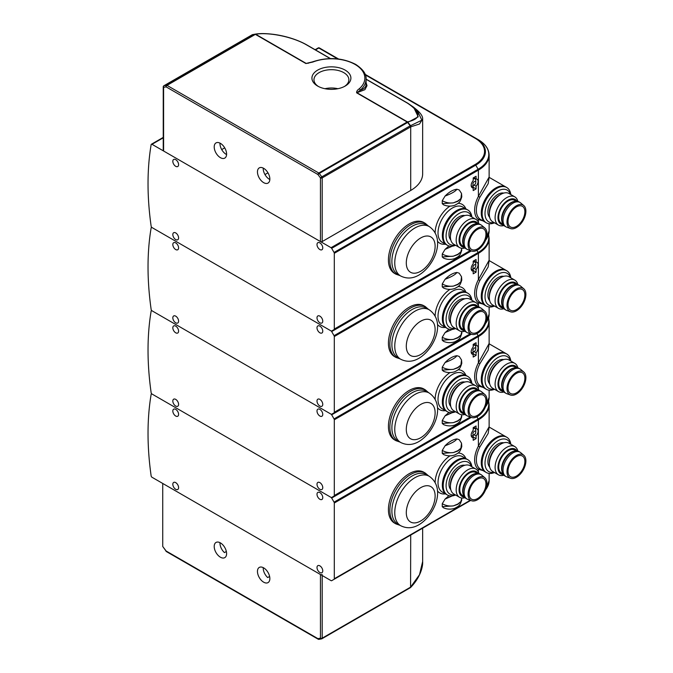 <?xml version="1.0" encoding="UTF-8"?>
<svg xmlns="http://www.w3.org/2000/svg" width="673" height="673" viewBox="0 0 673 673"><rect width="100%" height="100%" fill="white"/><g stroke="black" fill="none" stroke-linecap="round" stroke-linejoin="round"><path stroke-width="1.01" d="M175.712 489.288A4.08 2.356 60 0 1 173.045 485.687A4.08 2.356 60 0 1 173.676 482.423A4.08 2.356 60 0 1 175.712 482.625A4.08 2.356 60 0 1 178.379 486.217A4.08 2.356 60 0 1 177.748 489.49A4.08 2.356 60 0 1 175.712 489.288M319.885 572.521A4.08 2.356 60 0 1 317.219 568.929A4.08 2.356 60 0 1 317.841 565.657A4.08 2.356 60 0 1 319.885 565.858A4.08 2.356 60 0 1 322.544 569.451A4.08 2.356 60 0 1 321.921 572.723A4.08 2.356 60 0 1 319.885 572.521M175.712 409.377A4.08 2.356 -120 0 0 173.676 409.176A4.08 2.356 -120 0 0 173.045 412.44A4.08 2.356 -120 0 0 175.712 416.032A4.08 2.356 -120 0 0 177.748 416.234A4.08 2.356 -120 0 0 178.379 412.97A4.08 2.356 -120 0 0 175.712 409.377M319.885 492.611A4.08 2.356 -120 0 0 317.841 492.409A4.08 2.356 -120 0 0 317.219 495.681A4.08 2.356 -120 0 0 319.885 499.273A4.08 2.356 -120 0 0 321.921 499.475A4.08 2.356 -120 0 0 322.544 496.203A4.08 2.356 -120 0 0 319.885 492.611M472.9 435.465L474.347 434.632A2.036 1.178 120 0 0 475.786 432.133A2.036 1.178 120 0 0 474.347 431.3A2.036 1.178 120 0 0 472.9 433.799A2.036 1.178 120 0 0 474.347 434.632L472.9 435.465A4.08 2.356 -60 0 1 471.226 435.81M409.184 473.683A29.36 16.951 120 0 0 390.004 499.559A29.36 16.951 120 0 0 394.504 523.081L395.943 523.914A29.36 16.951 -60 0 1 391.442 500.392A29.36 16.951 -60 0 1 410.623 474.515A29.36 16.951 -60 0 1 425.302 473.06L423.864 472.227A29.36 16.951 120 0 0 409.184 473.683M467.819 459.693L466.953 459.188A20.392 11.769 120 0 0 456.757 460.197A20.392 11.769 120 0 0 443.44 478.166A20.392 11.769 120 0 0 446.561 494.504L442.237 492.005A20.392 11.769 120 0 1 439.116 475.668A20.392 11.769 120 0 1 452.433 457.707A20.392 11.769 120 0 1 462.629 456.689L466.953 459.188A20.392 11.769 120 0 0 456.757 460.197A20.392 11.769 120 0 0 443.44 478.166A20.392 11.769 120 0 0 446.561 494.504L447.427 495.008A20.392 11.769 -60 0 1 444.306 478.663A20.392 11.769 -60 0 1 457.623 460.702A20.392 11.769 -60 0 1 467.819 459.693A20.392 11.769 -60 0 1 471.891 466.751M494.512 472.53A20.392 11.769 -60 0 1 486.352 472.53L485.485 472.034A20.392 11.769 120 0 1 482.364 455.697A20.392 11.769 120 0 1 495.681 437.728A20.392 11.769 120 0 1 505.877 436.718A20.392 11.769 120 0 0 495.681 437.728A20.392 11.769 120 0 0 482.364 455.697A20.392 11.769 120 0 0 485.485 472.034L480.615 469.216M486.352 472.53A20.392 11.769 -60 0 1 483.231 456.193A20.392 11.769 -60 0 1 496.548 438.224A20.392 11.769 -60 0 1 506.744 437.214L489.128 427.052L488.177 433.395L479.899 446.906A20.392 11.769 120 0 0 479.899 468.745L480.581 469.199M163.245 137.814L151.997 144.308A1.22 0.707 -120 0 0 151.383 144.249A1.22 0.707 -120 0 0 151.147 144.645A285.445 164.801 60 0 0 151.147 226.229A1.22 0.707 -120 0 0 151.997 227.55A1.22 0.707 -120 0 0 151.383 227.482A1.22 0.707 -120 0 0 151.147 227.878A285.445 164.801 60 0 0 151.147 309.471A1.22 0.707 -120 0 0 151.997 310.783A1.22 0.707 -120 0 0 151.383 310.724A1.22 0.707 -120 0 0 151.147 311.119A285.445 164.801 60 0 0 151.147 392.704A1.22 0.707 -120 0 0 151.997 394.025A1.22 0.707 -120 0 0 151.383 393.957A1.22 0.707 -120 0 0 151.147 394.353A285.445 164.801 60 0 0 151.147 475.946A1.22 0.707 -120 0 0 151.997 477.258L331.057 580.639A1.22 0.707 -120 0 0 331.671 580.698L334.044 579.327A1.22 0.707 -120 0 0 334.296 578.763L470.267 500.266M482.953 470.57L478.385 469.283A21.612 12.476 -60 0 1 478.385 446.123L478.385 419.826L334.296 503.017L334.296 578.763M334.296 503.017A1.22 0.707 -120 0 0 334.044 502.159L331.671 498.045A1.22 0.707 -120 0 0 331.057 497.397A1.22 0.707 -120 0 0 331.671 497.456L334.044 496.085A1.22 0.707 -120 0 0 334.296 495.53L470.267 417.033M151.997 394.025L331.057 497.397L151.997 394.025M473.195 430.333L473.195 427.641L476.072 425.975L476.072 428.667A4.896 2.827 -60 0 1 477.081 428.894A4.896 2.827 -60 0 1 476.072 435.936L476.072 438.628L473.195 440.293L473.195 437.593A4.896 2.827 -60 0 1 472.185 437.366A4.896 2.827 -60 0 1 473.195 430.333M479.899 446.906L478.385 446.123L488.993 426.968M473.742 427.321L476.072 428.667M474.086 434.783L476.072 435.936M474.894 427.986A4.896 2.827 -60 0 1 475.146 428.743M473.195 435.296L473.195 436.962L476.072 438.628M473.195 436.962L472.639 437.282M471.487 436.609L473.195 437.593M473.195 428.651A4.08 2.356 -60 0 1 474.945 428.6L473.792 427.935A4.08 2.356 120 0 0 473.195 427.75M474.945 428.6A4.08 2.356 -60 0 1 475.786 430.468L475.786 432.133M478.385 471.958L478.385 469.283A1.22 0.993 126.9 0 1 479.899 468.745M331.671 580.698L470.705 500.426L331.671 580.698M442.245 503.732C445.762 505.675 449.488 506.39 453.417 505.877L457.909 504.313L460.904 501.553L457.909 503.984L453.417 505.877L442.245 506.668L442.245 503.732L445.08 499.072L452.298 495.892M461.846 498.028L460.904 501.553L461.821 498.02M448.941 495.648L445.08 499.072M461.804 499.753C459.953 505.802 459.079 505.945 454.763 508.3C450.902 509.545 447.183 509.394 443.591 507.846L442.245 506.668M442.245 450.43C445.762 452.365 449.488 453.08 453.417 452.567L457.909 451.011L460.904 448.243L457.909 450.674L453.417 452.567L442.245 453.358L442.245 450.43L445.08 445.77C451.667 443.263 455.604 440.983 456.9 438.939C452.963 439.469 449.017 441.74 445.08 445.77M460.904 448.243L461.518 443.179L461.796 446.451L460.904 448.243M456.9 438.939L459.196 439.662L461.518 443.179M461.804 446.443C459.953 452.492 459.079 452.635 454.763 454.99C450.902 456.235 447.183 456.084 443.591 454.536L442.245 453.358M400.679 525.706L397.793 524.04A28.544 16.48 -60 0 1 393.419 501.166A28.544 16.48 -60 0 1 412.061 476.013A28.544 16.48 -60 0 1 426.337 474.6L429.223 476.265A28.544 16.48 -60 0 0 414.947 477.679A28.544 16.48 -60 0 0 396.296 502.832A28.544 16.48 -60 0 0 400.679 525.706C406.719 528.7 412.843 528.364 419.027 524.696C434.522 515.392 446.283 488.177 429.223 476.265M510.353 444.003A18.348 10.591 120 0 0 497.986 440.722A18.348 10.591 120 0 0 485.166 460.795A18.348 10.591 120 0 0 494.041 472.261M516.443 476.097A11.929 6.89 120 0 0 524.233 465.59A11.929 6.89 120 0 0 522.408 456.033A11.929 6.89 120 0 0 516.443 456.622A11.929 6.89 120 0 0 508.653 467.129A11.929 6.89 120 0 0 510.479 476.686A11.929 6.89 120 0 0 516.443 476.097M503.749 442.809A14.276 8.244 120 0 0 497.986 444.054A14.276 8.244 120 0 0 489.044 455.47A14.276 8.244 120 0 0 489.708 467.146M517.848 451.078A16.312 9.414 120 0 0 514.795 446.578L509.032 443.246A16.312 9.414 120 0 0 500.872 444.054L499.433 444.887A14.276 8.244 120 0 0 489.338 462.368L489.338 464.034A16.312 9.414 120 0 0 492.72 471.495L498.483 474.827A16.312 9.414 120 0 0 503.909 475.214M499.433 444.887L500.872 444.054A16.312 9.414 120 0 0 489.338 464.034M514.795 446.578A16.312 9.414 120 0 0 506.643 447.385A16.312 9.414 120 0 0 495.984 461.754A16.312 9.414 120 0 0 498.483 474.827M516.982 450.893A14.276 8.244 120 0 0 508.081 449.875A14.276 8.244 120 0 0 498.289 464.345A14.276 8.244 120 0 0 503.32 474.558M516.098 450.86L514.71 450.052A13.25 7.655 120 0 0 508.081 450.708A13.25 7.655 120 0 0 499.425 462.393A13.25 7.655 120 0 0 501.452 473.01L502.84 473.809M523.771 455.251L520.709 452.66A14.066 8.126 120 0 0 520.019 452.18L518.866 451.516A14.066 8.126 120 0 0 514.719 451.036L513.684 451.272A13.25 7.655 120 0 0 510.967 452.374A13.25 7.655 120 0 0 501.999 471.512L502.31 472.53A14.066 8.126 120 0 0 504.792 475.878L505.953 476.543A14.066 8.126 120 0 0 506.71 476.896L510.487 478.259A13.351 7.714 120 0 0 516.443 477.266A13.351 7.714 120 0 0 524.974 466.128A13.351 7.714 120 0 0 523.771 455.251A13.351 7.714 120 0 0 516.443 455.453A13.351 7.714 120 0 0 507.543 467.853A13.351 7.714 120 0 0 510.487 478.259M514.719 451.036A14.066 8.126 120 0 0 511.833 452.214A14.066 8.126 120 0 0 502.31 472.53M520.019 452.18A14.066 8.126 120 0 0 512.986 452.879A14.066 8.126 120 0 0 503.791 465.27A14.066 8.126 120 0 0 505.953 476.543M506.744 437.214A20.392 11.769 -60 0 1 510.824 444.281M471.42 466.482A18.348 10.591 120 0 0 459.062 463.201A18.348 10.591 120 0 0 446.241 483.273A18.348 10.591 120 0 0 455.108 494.731M455.587 495.008A20.392 11.769 -60 0 1 447.427 495.008M477.519 498.575A11.929 6.89 120 0 0 485.309 488.06A11.929 6.89 120 0 0 483.483 478.503A11.929 6.89 120 0 0 477.519 479.092A11.929 6.89 120 0 0 469.729 489.608A11.929 6.89 120 0 0 471.554 499.164A11.929 6.89 120 0 0 477.519 498.575M464.824 465.287A14.276 8.244 120 0 0 459.062 466.524A14.276 8.244 120 0 0 450.119 477.948A14.276 8.244 120 0 0 450.775 489.616M478.915 473.548A16.312 9.414 120 0 0 475.87 469.047L470.099 465.716A16.312 9.414 120 0 0 461.947 466.524L460.509 467.356A14.276 8.244 120 0 0 450.414 484.838L450.414 486.503A16.312 9.414 120 0 0 453.795 493.974L459.558 497.297A16.312 9.414 120 0 0 464.984 497.692M460.509 467.356L461.947 466.524A16.312 9.414 120 0 0 450.414 486.503M475.87 469.047A16.312 9.414 120 0 0 467.718 469.855A16.312 9.414 120 0 0 457.06 484.232A16.312 9.414 120 0 0 459.558 497.297M478.049 473.371A14.276 8.244 120 0 0 469.157 472.353A14.276 8.244 120 0 0 459.365 486.823A14.276 8.244 120 0 0 464.395 497.027M477.174 473.329L475.786 472.53A13.25 7.655 120 0 0 469.157 473.186A13.25 7.655 120 0 0 460.5 484.863A13.25 7.655 120 0 0 462.528 495.479L463.916 496.287M484.846 477.729L481.775 475.138A14.066 8.126 120 0 0 481.094 474.65L479.942 473.985A14.066 8.126 120 0 0 475.794 473.514L474.759 473.742A13.25 7.655 120 0 0 472.042 474.852A13.25 7.655 120 0 0 463.074 493.99L463.386 495A14.066 8.126 120 0 0 465.867 498.357L467.02 499.021A14.066 8.126 120 0 0 467.785 499.374L471.563 500.737A13.351 7.714 120 0 0 477.519 499.736A13.351 7.714 120 0 0 486.041 488.598A13.351 7.714 120 0 0 484.846 477.729A13.351 7.714 120 0 0 477.519 477.931A13.351 7.714 120 0 0 468.618 490.323A13.351 7.714 120 0 0 471.563 500.737M475.794 473.514A14.066 8.126 120 0 0 472.9 474.684A14.066 8.126 120 0 0 463.386 495M481.094 474.65A14.066 8.126 120 0 0 474.061 475.348A14.066 8.126 120 0 0 464.866 487.748A14.066 8.126 120 0 0 467.02 499.021M175.712 406.046A4.08 2.356 60 0 1 173.045 402.454A4.08 2.356 60 0 1 173.676 399.182A4.08 2.356 60 0 1 175.712 399.383A4.08 2.356 60 0 1 178.379 402.984A4.08 2.356 60 0 1 177.748 406.248A4.08 2.356 60 0 1 175.712 406.046M319.885 489.279A4.08 2.356 60 0 1 317.219 485.687A4.08 2.356 60 0 1 317.841 482.423A4.08 2.356 60 0 1 319.885 482.625A4.08 2.356 60 0 1 322.544 486.217A4.08 2.356 60 0 1 321.921 489.481A4.08 2.356 60 0 1 319.885 489.279M175.712 326.136A4.08 2.356 -120 0 0 173.676 325.934A4.08 2.356 -120 0 0 173.045 329.206A4.08 2.356 -120 0 0 175.712 332.799A4.08 2.356 -120 0 0 177.748 333A4.08 2.356 -120 0 0 178.379 329.736A4.08 2.356 -120 0 0 175.712 326.136M319.885 409.377A4.08 2.356 -120 0 0 317.841 409.176A4.08 2.356 -120 0 0 317.219 412.44A4.08 2.356 -120 0 0 319.885 416.032A4.08 2.356 -120 0 0 321.921 416.234A4.08 2.356 -120 0 0 322.544 412.97A4.08 2.356 -120 0 0 319.885 409.377M472.9 352.223L474.347 351.39A2.036 1.178 120 0 0 475.786 348.892A2.036 1.178 120 0 0 474.347 348.067A2.036 1.178 120 0 0 472.9 350.557A2.036 1.178 120 0 0 474.347 351.39L472.9 352.223A4.08 2.356 -60 0 1 471.226 352.576M409.184 390.449A29.36 16.951 120 0 0 390.004 416.318A29.36 16.951 120 0 0 394.504 439.848L395.943 440.68A29.36 16.951 -60 0 1 391.442 417.151A29.36 16.951 -60 0 1 410.623 391.282A29.36 16.951 -60 0 1 425.302 389.827L423.864 388.994A29.36 16.951 120 0 0 409.184 390.449M467.819 376.451L466.953 375.955A20.392 11.769 120 0 0 456.757 376.964A20.392 11.769 120 0 0 443.44 394.933A20.392 11.769 120 0 0 446.561 411.27L442.237 408.772A20.392 11.769 120 0 1 439.116 392.435A20.392 11.769 120 0 1 452.433 374.466A20.392 11.769 120 0 1 462.629 373.456L466.953 375.955A20.392 11.769 120 0 0 456.757 376.964A20.392 11.769 120 0 0 443.44 394.933A20.392 11.769 120 0 0 446.561 411.27L447.427 411.767A20.392 11.769 -60 0 1 444.306 395.43A20.392 11.769 -60 0 1 457.623 377.46A20.392 11.769 -60 0 1 467.819 376.451A20.392 11.769 -60 0 1 471.891 383.517M494.512 389.297A20.392 11.769 -60 0 1 486.352 389.297L485.485 388.792A20.392 11.769 120 0 1 482.364 372.455A20.392 11.769 120 0 1 495.681 354.486A20.392 11.769 120 0 1 505.877 353.476A20.392 11.769 120 0 0 495.681 354.486A20.392 11.769 120 0 0 482.364 372.455A20.392 11.769 120 0 0 485.485 388.792L480.615 385.982M486.352 389.297A20.392 11.769 -60 0 1 483.231 372.96A20.392 11.769 -60 0 1 496.548 354.991A20.392 11.769 -60 0 1 506.744 353.981L489.128 343.81L488.177 350.153L479.899 363.664A20.392 11.769 120 0 0 479.899 385.511L480.581 385.957M482.953 387.328L478.385 386.041A21.612 12.476 -60 0 1 478.385 362.89L478.385 336.593L334.296 419.775L334.296 495.53M334.296 419.775A1.22 0.707 -120 0 0 334.044 418.926L331.671 414.812A1.22 0.707 -120 0 0 331.057 414.164A1.22 0.707 -120 0 0 331.671 414.223L334.044 412.852A1.22 0.707 -120 0 0 334.296 412.288L470.267 333.791M151.997 310.783L331.057 414.164L151.997 310.783M473.195 347.091L473.195 344.399L476.072 342.734L476.072 345.434A4.896 2.827 -60 0 1 477.081 345.653A4.896 2.827 -60 0 1 476.072 352.694L476.072 355.386L473.195 357.052L473.195 354.36A4.896 2.827 -60 0 1 472.185 354.133A4.896 2.827 -60 0 1 473.195 347.091M479.899 363.664L478.385 362.89L488.993 343.735M473.742 344.08L476.072 345.434M474.086 351.542L476.072 352.694M474.894 344.753A4.896 2.827 -60 0 1 475.146 345.51M473.195 352.055L473.195 353.72L476.072 355.386M473.195 353.72L472.639 354.04M471.487 353.375L473.195 354.36M473.195 345.417A4.08 2.356 -60 0 1 474.945 345.367L473.792 344.702A4.08 2.356 120 0 0 473.195 344.517M474.945 345.367A4.08 2.356 -60 0 1 475.786 347.234L475.786 348.892M478.385 388.716L478.385 386.041A1.22 0.993 126.9 0 1 479.899 385.511M331.671 497.456L470.705 417.184L331.671 497.456M442.245 420.499C445.762 422.442 449.488 423.149 453.417 422.636L457.909 421.079L460.904 418.32L457.909 420.743L453.417 422.636L442.245 423.435L442.245 420.499L445.08 415.838L452.298 412.658M461.846 414.787L460.904 418.32L461.821 414.787M448.941 412.414L445.08 415.838M461.804 416.52C459.953 422.56 459.079 422.703 454.763 425.067C450.902 426.303 447.183 426.152 443.591 424.613L442.245 423.435M442.245 367.189C445.762 369.132 449.488 369.847 453.417 369.334L457.909 367.769L460.904 365.01L457.909 367.433L453.417 369.334L442.245 370.125L442.245 367.189L445.08 362.528C451.667 360.021 455.604 357.75 456.9 355.706C452.963 356.227 449.017 358.507 445.08 362.528M460.904 365.01L461.518 359.937L461.796 363.218L460.904 365.01M456.9 355.706L459.196 356.421L461.518 359.937M461.804 363.21C459.953 369.25 459.079 369.393 454.763 371.757C450.902 372.993 447.183 372.842 443.591 371.303L442.245 370.125M400.679 442.472L397.793 440.807A28.544 16.48 -60 0 1 393.419 417.933A28.544 16.48 -60 0 1 412.061 392.78A28.544 16.48 -60 0 1 426.337 391.366L429.223 393.032A28.544 16.48 -60 0 0 414.947 394.445A28.544 16.48 -60 0 0 396.296 419.599A28.544 16.48 -60 0 0 400.679 442.472C406.719 445.459 412.843 445.122 419.027 441.463C434.522 432.15 446.283 404.936 429.223 393.032M510.353 360.77A18.348 10.591 120 0 0 497.986 357.489A18.348 10.591 120 0 0 485.166 377.561A18.348 10.591 120 0 0 494.041 389.019M516.443 392.864A11.929 6.89 120 0 0 524.233 382.348A11.929 6.89 120 0 0 522.408 372.792A11.929 6.89 120 0 0 516.443 373.38A11.929 6.89 120 0 0 508.653 383.896A11.929 6.89 120 0 0 510.479 393.453A11.929 6.89 120 0 0 516.443 392.864M503.749 359.575A14.276 8.244 120 0 0 497.986 360.812A14.276 8.244 120 0 0 489.044 372.236A14.276 8.244 120 0 0 489.708 383.904M517.848 367.837A16.312 9.414 120 0 0 514.795 363.336L509.032 360.005A16.312 9.414 120 0 0 500.872 360.812L499.433 361.645A14.276 8.244 120 0 0 489.338 379.126L489.338 380.792A16.312 9.414 120 0 0 492.72 388.262L498.483 391.585A16.312 9.414 120 0 0 503.909 391.98M499.433 361.645L500.872 360.812A16.312 9.414 120 0 0 489.338 380.792M514.795 363.336A16.312 9.414 120 0 0 506.643 364.143A16.312 9.414 120 0 0 495.984 378.52A16.312 9.414 120 0 0 498.483 391.585M516.982 367.66A14.276 8.244 120 0 0 508.081 366.642A14.276 8.244 120 0 0 498.289 381.111A14.276 8.244 120 0 0 503.32 391.316M516.098 367.618L514.71 366.819A13.25 7.655 120 0 0 508.081 367.475A13.25 7.655 120 0 0 499.425 379.151A13.25 7.655 120 0 0 501.452 389.776L502.84 390.576M523.771 372.018L520.709 369.427A14.066 8.126 120 0 0 520.019 368.939L518.866 368.274A14.066 8.126 120 0 0 514.719 367.803L513.684 368.038A13.25 7.655 120 0 0 510.967 369.141A13.25 7.655 120 0 0 501.999 388.279L502.31 389.288A14.066 8.126 120 0 0 504.792 392.645L505.953 393.31A14.066 8.126 120 0 0 506.71 393.663L510.487 395.026A13.351 7.714 120 0 0 516.443 394.025A13.351 7.714 120 0 0 524.974 382.887A13.351 7.714 120 0 0 523.771 372.018A13.351 7.714 120 0 0 516.443 372.219A13.351 7.714 120 0 0 507.543 384.611A13.351 7.714 120 0 0 510.487 395.026M514.719 367.803A14.066 8.126 120 0 0 511.833 368.972A14.066 8.126 120 0 0 502.31 389.288M520.019 368.939A14.066 8.126 120 0 0 512.986 369.637A14.066 8.126 120 0 0 503.791 382.037A14.066 8.126 120 0 0 505.953 393.31M506.744 353.981A20.392 11.769 -60 0 1 510.824 361.039M471.42 383.24A18.348 10.591 120 0 0 459.062 379.959A18.348 10.591 120 0 0 446.241 400.031A18.348 10.591 120 0 0 455.108 411.497M455.587 411.767A20.392 11.769 -60 0 1 447.427 411.767M477.519 415.334A11.929 6.89 120 0 0 485.309 404.826A11.929 6.89 120 0 0 483.483 395.27A11.929 6.89 120 0 0 477.519 395.859A11.929 6.89 120 0 0 469.729 406.366A11.929 6.89 120 0 0 471.554 415.922A11.929 6.89 120 0 0 477.519 415.334M464.824 382.045A14.276 8.244 120 0 0 459.062 383.29A14.276 8.244 120 0 0 450.119 394.706A14.276 8.244 120 0 0 450.775 406.383M478.915 390.315A16.312 9.414 120 0 0 475.87 385.814L470.099 382.483A16.312 9.414 120 0 0 461.947 383.29L460.509 384.123A14.276 8.244 120 0 0 450.414 401.604L450.414 403.27A16.312 9.414 120 0 0 453.795 410.732L459.558 414.063A16.312 9.414 120 0 0 464.984 414.45M460.509 384.123L461.947 383.29A16.312 9.414 120 0 0 450.414 403.27M475.87 385.814A16.312 9.414 120 0 0 467.718 386.622A16.312 9.414 120 0 0 457.06 400.99A16.312 9.414 120 0 0 459.558 414.063M478.049 390.13A14.276 8.244 120 0 0 469.157 389.112A14.276 8.244 120 0 0 459.365 403.581A14.276 8.244 120 0 0 464.395 413.794M477.174 390.096L475.786 389.288A13.25 7.655 120 0 0 469.157 389.945A13.25 7.655 120 0 0 460.5 401.63A13.25 7.655 120 0 0 462.528 412.246L463.916 413.045M484.846 394.487L481.775 391.896A14.066 8.126 120 0 0 481.094 391.417L479.942 390.752A14.066 8.126 120 0 0 475.794 390.273L474.759 390.508A13.25 7.655 120 0 0 472.042 391.61A13.25 7.655 120 0 0 463.074 410.749L463.386 411.767A14.066 8.126 120 0 0 465.867 415.115L467.02 415.779A14.066 8.126 120 0 0 467.785 416.133L471.563 417.496A13.351 7.714 120 0 0 477.519 416.503A13.351 7.714 120 0 0 486.041 405.365A13.351 7.714 120 0 0 484.846 394.487A13.351 7.714 120 0 0 477.519 394.689A13.351 7.714 120 0 0 468.618 407.089A13.351 7.714 120 0 0 471.563 417.496M475.794 390.273A14.066 8.126 120 0 0 472.9 391.45A14.066 8.126 120 0 0 463.386 411.767M481.094 391.417A14.066 8.126 120 0 0 474.061 392.115A14.066 8.126 120 0 0 464.866 404.507A14.066 8.126 120 0 0 467.02 415.779M175.712 322.813A4.08 2.356 60 0 1 173.045 319.212A4.08 2.356 60 0 1 173.676 315.948A4.08 2.356 60 0 1 175.712 316.15A4.08 2.356 60 0 1 178.379 319.742A4.08 2.356 60 0 1 177.748 323.015A4.08 2.356 60 0 1 175.712 322.813M319.885 406.046A4.08 2.356 60 0 1 317.219 402.454A4.08 2.356 60 0 1 317.841 399.182A4.08 2.356 60 0 1 319.885 399.383A4.08 2.356 60 0 1 322.544 402.984A4.08 2.356 60 0 1 321.921 406.248A4.08 2.356 60 0 1 319.885 406.046M175.712 242.903A4.08 2.356 -120 0 0 173.676 242.701A4.08 2.356 -120 0 0 173.045 245.965A4.08 2.356 -120 0 0 175.712 249.557A4.08 2.356 -120 0 0 177.748 249.759A4.08 2.356 -120 0 0 178.379 246.495A4.08 2.356 -120 0 0 175.712 242.903M319.885 326.136A4.08 2.356 -120 0 0 317.841 325.934A4.08 2.356 -120 0 0 317.219 329.206A4.08 2.356 -120 0 0 319.885 332.799A4.08 2.356 -120 0 0 321.921 333A4.08 2.356 -120 0 0 322.544 329.728A4.08 2.356 -120 0 0 319.885 326.136M472.9 268.99L474.347 268.157A2.036 1.178 120 0 0 475.786 265.658A2.036 1.178 120 0 0 474.347 264.826A2.036 1.178 120 0 0 472.9 267.324A2.036 1.178 120 0 0 474.347 268.157L472.9 268.99A4.08 2.356 -60 0 1 471.226 269.335M409.184 307.208A29.36 16.951 120 0 0 390.004 333.085A29.36 16.951 120 0 0 394.504 356.606L395.943 357.439A29.36 16.951 -60 0 1 391.442 333.917A29.36 16.951 -60 0 1 410.623 308.041A29.36 16.951 -60 0 1 425.302 306.585L423.864 305.752A29.36 16.951 120 0 0 409.184 307.208M467.819 293.218L466.953 292.713A20.392 11.769 120 0 0 456.757 293.722A20.392 11.769 120 0 0 443.44 311.692A20.392 11.769 120 0 0 446.561 328.029L442.237 325.53A20.392 11.769 120 0 1 439.116 309.193A20.392 11.769 120 0 1 452.433 291.232A20.392 11.769 120 0 1 462.629 290.223L466.953 292.713A20.392 11.769 120 0 0 456.757 293.722A20.392 11.769 120 0 0 443.44 311.692A20.392 11.769 120 0 0 446.561 328.029L447.427 328.533A20.392 11.769 -60 0 1 444.306 312.188A20.392 11.769 -60 0 1 457.623 294.227A20.392 11.769 -60 0 1 467.819 293.218A20.392 11.769 -60 0 1 471.891 300.276M494.512 306.055A20.392 11.769 -60 0 1 486.352 306.055L485.485 305.559A20.392 11.769 120 0 1 482.364 289.222A20.392 11.769 120 0 1 495.681 271.253A20.392 11.769 120 0 1 505.877 270.243A20.392 11.769 120 0 0 495.681 271.253A20.392 11.769 120 0 0 482.364 289.222A20.392 11.769 120 0 0 485.485 305.559L480.615 302.741M486.352 306.055A20.392 11.769 -60 0 1 483.231 289.718A20.392 11.769 -60 0 1 496.548 271.749A20.392 11.769 -60 0 1 506.744 270.739L489.128 260.577L488.177 266.92L479.899 280.431A20.392 11.769 120 0 0 479.899 302.27L480.581 302.724M482.953 304.095L478.385 302.808A21.612 12.476 -60 0 1 478.385 279.648L478.385 253.351L334.296 336.542L334.296 412.288M334.296 336.542A1.22 0.707 -120 0 0 334.044 335.684L331.671 331.57A1.22 0.707 -120 0 0 331.057 330.923A1.22 0.707 -120 0 0 331.671 330.981L334.044 329.61A1.22 0.707 -120 0 0 334.296 329.055L470.267 250.558M151.997 227.55L331.057 330.923L151.997 227.55M473.195 263.858L473.195 261.166L476.072 259.5L476.072 262.192A4.896 2.827 -60 0 1 477.081 262.42A4.896 2.827 -60 0 1 476.072 269.461L476.072 272.153L473.195 273.818L473.195 271.118A4.896 2.827 -60 0 1 472.185 270.891A4.896 2.827 -60 0 1 473.195 263.858M479.899 280.431L478.385 279.648L488.993 260.493M473.742 260.846L476.072 262.192M474.086 268.308L476.072 269.461M474.894 261.511A4.896 2.827 -60 0 1 475.146 262.268M473.195 268.821L473.195 270.487L476.072 272.153M473.195 270.487L472.639 270.807M471.487 270.142L473.195 271.118M473.195 262.176A4.08 2.356 -60 0 1 474.945 262.125L473.792 261.461A4.08 2.356 120 0 0 473.195 261.275M474.945 262.125A4.08 2.356 -60 0 1 475.786 263.993L475.786 265.658M478.385 305.483L478.385 302.808A1.22 0.993 126.9 0 1 479.899 302.27M331.671 414.223L470.705 333.951L331.671 414.223M442.245 337.257C445.762 339.2 449.488 339.915 453.417 339.402L457.909 337.838L460.904 335.078L457.909 337.51L453.417 339.402L442.245 340.193L442.245 337.257L445.08 332.597L452.298 329.417M442.245 340.193L443.591 341.371C447.183 342.919 450.902 343.07 454.763 341.825C459.079 339.47 459.953 339.327 461.804 333.278L460.904 335.078L461.821 331.553M448.941 329.181L445.08 332.597M442.245 283.956C445.762 285.89 449.488 286.605 453.417 286.092L457.909 284.536L460.904 281.768L457.909 284.199L453.417 286.092L442.245 286.883L442.245 283.956L445.08 279.295C451.667 276.788 455.604 274.508 456.9 272.464C452.963 272.994 449.017 275.265 445.08 279.295M460.904 281.768L461.518 276.704L461.796 279.976L460.904 281.768M456.9 272.464L459.196 273.188L461.518 276.704M461.804 279.968C459.953 286.017 459.079 286.16 454.763 288.515C450.902 289.76 447.183 289.609 443.591 288.061L442.245 286.883M400.679 359.231L397.793 357.565A28.544 16.48 -60 0 1 393.419 334.691A28.544 16.48 -60 0 1 412.061 309.538A28.544 16.48 -60 0 1 426.337 308.125L429.223 309.79A28.544 16.48 -60 0 0 414.947 311.204A28.544 16.48 -60 0 0 396.296 336.357A28.544 16.48 -60 0 0 400.679 359.231C406.719 362.225 412.843 361.889 419.027 358.221C434.522 348.917 446.283 321.702 429.223 309.79M510.353 277.528A18.348 10.591 120 0 0 497.986 274.248A18.348 10.591 120 0 0 485.166 294.32A18.348 10.591 120 0 0 494.041 305.786M516.443 309.622A11.929 6.89 120 0 0 524.233 299.115A11.929 6.89 120 0 0 522.408 289.558A11.929 6.89 120 0 0 516.443 290.147A11.929 6.89 120 0 0 508.653 300.654A11.929 6.89 120 0 0 510.479 310.211A11.929 6.89 120 0 0 516.443 309.622M503.749 276.334A14.276 8.244 120 0 0 497.986 277.579A14.276 8.244 120 0 0 489.044 288.995A14.276 8.244 120 0 0 489.708 300.671M517.848 284.603A16.312 9.414 120 0 0 514.795 280.103L509.032 276.771A16.312 9.414 120 0 0 500.872 277.579L499.433 278.412A14.276 8.244 120 0 0 489.338 295.893L489.338 297.559A16.312 9.414 120 0 0 492.72 305.02L498.483 308.352A16.312 9.414 120 0 0 503.909 308.739M499.433 278.412L500.872 277.579A16.312 9.414 120 0 0 489.338 297.559M514.795 280.103A16.312 9.414 120 0 0 506.643 280.91A16.312 9.414 120 0 0 495.984 295.279A16.312 9.414 120 0 0 498.483 308.352M516.982 284.418A14.276 8.244 120 0 0 508.081 283.409A14.276 8.244 120 0 0 498.289 297.87A14.276 8.244 120 0 0 503.32 308.083M516.098 284.385L514.71 283.577A13.25 7.655 120 0 0 508.081 284.233A13.25 7.655 120 0 0 499.425 295.918A13.25 7.655 120 0 0 501.452 306.535L502.84 307.334M523.771 288.776L520.709 286.185A14.066 8.126 120 0 0 520.019 285.705L518.866 285.041A14.066 8.126 120 0 0 514.719 284.561L513.684 284.797A13.25 7.655 120 0 0 510.967 285.899A13.25 7.655 120 0 0 501.999 305.037L502.31 306.055A14.066 8.126 120 0 0 504.792 309.403L505.953 310.068A14.066 8.126 120 0 0 506.71 310.421L510.487 311.784A13.351 7.714 120 0 0 516.443 310.791A13.351 7.714 120 0 0 524.974 299.653A13.351 7.714 120 0 0 523.771 288.776A13.351 7.714 120 0 0 516.443 288.978A13.351 7.714 120 0 0 507.543 301.378A13.351 7.714 120 0 0 510.487 311.784M514.719 284.561A14.066 8.126 120 0 0 511.833 285.739A14.066 8.126 120 0 0 502.31 306.055M520.019 285.705A14.066 8.126 120 0 0 512.986 286.404A14.066 8.126 120 0 0 503.791 298.795A14.066 8.126 120 0 0 505.953 310.068M506.744 270.739A20.392 11.769 -60 0 1 510.824 277.806M471.42 300.007A18.348 10.591 120 0 0 459.062 296.726A18.348 10.591 120 0 0 446.241 316.798A18.348 10.591 120 0 0 455.108 328.256M455.587 328.533A20.392 11.769 -60 0 1 447.427 328.533M477.519 332.1A11.929 6.89 120 0 0 485.309 321.585A11.929 6.89 120 0 0 483.483 312.028A11.929 6.89 120 0 0 477.519 312.617A11.929 6.89 120 0 0 469.729 323.133A11.929 6.89 120 0 0 471.554 332.689A11.929 6.89 120 0 0 477.519 332.1M464.824 298.812A14.276 8.244 120 0 0 459.062 300.049A14.276 8.244 120 0 0 450.119 311.473A14.276 8.244 120 0 0 450.775 323.141M478.915 307.073A16.312 9.414 120 0 0 475.87 302.572L470.099 299.241A16.312 9.414 120 0 0 461.947 300.049L460.509 300.881A14.276 8.244 120 0 0 450.414 318.363L450.414 320.028A16.312 9.414 120 0 0 453.795 327.499L459.558 330.822A16.312 9.414 120 0 0 464.984 331.217M460.509 300.881L461.947 300.049A16.312 9.414 120 0 0 450.414 320.028M475.87 302.572A16.312 9.414 120 0 0 467.718 303.38A16.312 9.414 120 0 0 457.06 317.757A16.312 9.414 120 0 0 459.558 330.822M478.049 306.896A14.276 8.244 120 0 0 469.157 305.879A14.276 8.244 120 0 0 459.365 320.348A14.276 8.244 120 0 0 464.395 330.552M477.174 306.854L475.786 306.055A13.25 7.655 120 0 0 469.157 306.711A13.25 7.655 120 0 0 460.5 318.388A13.25 7.655 120 0 0 462.528 329.013L463.916 329.812M484.846 311.254L481.775 308.663A14.066 8.126 120 0 0 481.094 308.175L479.942 307.511A14.066 8.126 120 0 0 475.794 307.039L474.759 307.275A13.25 7.655 120 0 0 472.042 308.377A13.25 7.655 120 0 0 463.074 327.515L463.386 328.525A14.066 8.126 120 0 0 465.867 331.882L467.02 332.546A14.066 8.126 120 0 0 467.785 332.899L471.563 334.262A13.351 7.714 120 0 0 477.519 333.261A13.351 7.714 120 0 0 486.041 322.123A13.351 7.714 120 0 0 484.846 311.254A13.351 7.714 120 0 0 477.519 311.456A13.351 7.714 120 0 0 468.618 323.848A13.351 7.714 120 0 0 471.563 334.262M475.794 307.039A14.066 8.126 120 0 0 472.9 308.209A14.066 8.126 120 0 0 463.386 328.525M481.094 308.175A14.066 8.126 120 0 0 474.061 308.873A14.066 8.126 120 0 0 464.866 321.273A14.066 8.126 120 0 0 467.02 332.546M175.712 239.571A4.08 2.356 60 0 1 173.045 235.979A4.08 2.356 60 0 1 173.676 232.715A4.08 2.356 60 0 1 175.712 232.917A4.08 2.356 60 0 1 178.379 236.509A4.08 2.356 60 0 1 177.748 239.773A4.08 2.356 60 0 1 175.712 239.571M319.885 322.804A4.08 2.356 60 0 1 317.219 319.212A4.08 2.356 60 0 1 317.841 315.948A4.08 2.356 60 0 1 319.885 316.15A4.08 2.356 60 0 1 322.544 319.742A4.08 2.356 60 0 1 321.921 323.006A4.08 2.356 60 0 1 319.885 322.804M175.712 159.661A4.08 2.356 -120 0 0 173.676 159.459A4.08 2.356 -120 0 0 173.045 162.731A4.08 2.356 -120 0 0 175.712 166.324A4.08 2.356 -120 0 0 177.748 166.525A4.08 2.356 -120 0 0 178.379 163.261A4.08 2.356 -120 0 0 175.712 159.661M319.885 242.903A4.08 2.356 -120 0 0 317.841 242.701A4.08 2.356 -120 0 0 317.219 245.965A4.08 2.356 -120 0 0 319.885 249.557A4.08 2.356 -120 0 0 321.921 249.759A4.08 2.356 -120 0 0 322.544 246.495A4.08 2.356 -120 0 0 319.885 242.903M472.9 185.748L474.347 184.915A2.036 1.178 120 0 0 475.786 182.425A2.036 1.178 120 0 0 474.347 181.592A2.036 1.178 120 0 0 472.9 184.082A2.036 1.178 120 0 0 474.347 184.915L472.9 185.748A4.08 2.356 -60 0 1 471.226 186.101M409.184 223.974A29.36 16.951 120 0 0 390.004 249.843A29.36 16.951 120 0 0 394.504 273.373L395.943 274.205A29.36 16.951 -60 0 1 391.442 250.676A29.36 16.951 -60 0 1 410.623 224.807A29.36 16.951 -60 0 1 425.302 223.352L423.864 222.519A29.36 16.951 120 0 0 409.184 223.974M467.819 209.976L466.953 209.48A20.392 11.769 120 0 0 456.757 210.489A20.392 11.769 120 0 0 443.44 228.458A20.392 11.769 120 0 0 446.561 244.795L442.237 242.297A20.392 11.769 120 0 1 439.116 225.96A20.392 11.769 120 0 1 452.433 207.991A20.392 11.769 120 0 1 462.629 206.981L466.953 209.48A20.392 11.769 120 0 0 456.757 210.489A20.392 11.769 120 0 0 443.44 228.458A20.392 11.769 120 0 0 446.561 244.795L447.427 245.292A20.392 11.769 -60 0 1 444.306 228.955A20.392 11.769 -60 0 1 457.623 210.986A20.392 11.769 -60 0 1 467.819 209.976A20.392 11.769 -60 0 1 471.891 217.043M494.512 222.822A20.392 11.769 -60 0 1 486.352 222.822L485.485 222.317A20.392 11.769 120 0 1 482.364 205.98A20.392 11.769 120 0 1 495.681 188.011A20.392 11.769 120 0 1 505.877 187.001A20.392 11.769 120 0 0 495.681 188.011A20.392 11.769 120 0 0 482.364 205.98A20.392 11.769 120 0 0 485.485 222.317L480.615 219.507M486.352 222.822A20.392 11.769 -60 0 1 483.231 206.485A20.392 11.769 -60 0 1 496.548 188.516A20.392 11.769 -60 0 1 506.744 187.506L489.128 177.336L488.177 183.679L479.899 197.189A20.392 11.769 120 0 0 479.899 219.036L480.581 219.482M482.953 220.853L478.385 219.566A21.612 12.476 -60 0 1 478.385 196.415L478.385 170.118L334.296 253.3L334.296 329.055M334.296 253.3A1.22 0.707 -120 0 0 334.044 252.451L331.671 248.337A1.22 0.707 -120 0 0 331.057 247.689L475.138 164.498A32.119 18.541 0 0 0 475.138 138.276L365.355 74.896M151.997 144.308L331.057 247.689M473.195 180.616L473.195 177.924L476.072 176.259L476.072 178.959A4.896 2.827 -60 0 1 477.081 179.186A4.896 2.827 -60 0 1 476.072 186.219L476.072 188.911L473.195 190.577L473.195 187.885A4.896 2.827 -60 0 1 472.185 187.658A4.896 2.827 -60 0 1 473.195 180.616M479.899 197.189L478.385 196.415L488.993 177.26M473.742 177.605L476.072 178.959M474.086 185.067L476.072 186.219M474.894 178.278A4.896 2.827 -60 0 1 475.146 179.035M473.195 185.588L473.195 187.245L476.072 188.911M473.195 187.245L472.639 187.565M471.487 186.901L473.195 187.885M473.195 178.942A4.08 2.356 -60 0 1 474.945 178.892L473.792 178.227A4.08 2.356 120 0 0 473.195 178.042M474.945 178.892A4.08 2.356 -60 0 1 475.786 180.759L475.786 182.425M334.044 252.451L478.133 169.26A36.342 20.981 0 0 0 478.133 139.589L475.752 138.217A32.977 19.037 180 0 1 475.752 165.146L331.671 248.337M478.385 222.241L478.385 219.566A1.22 0.993 126.9 0 1 479.899 219.036M318.506 47.901A1.22 1.077 120 0 1 319.406 47.951L338.527 58.997M365.161 74.367L475.752 138.217A1.22 0.707 -60 0 0 475.138 138.276M331.671 330.981L470.705 250.709L331.671 330.981M442.245 254.024C445.762 255.967 449.488 256.682 453.417 256.161L457.909 254.604L460.904 251.845L457.909 254.268L453.417 256.161L442.245 256.96L442.245 254.024L445.08 249.363L452.298 246.183M461.846 248.312L460.904 251.845L461.821 248.312M448.941 245.939L445.08 249.363M461.804 250.045C459.953 256.085 459.079 256.228 454.763 258.592C450.902 259.828 447.183 259.677 443.591 258.138L442.245 256.96M442.245 200.714C445.762 202.657 449.488 203.372 453.417 202.859L457.909 201.294L460.904 198.535L457.909 200.966L453.417 202.859L442.245 203.65L442.245 200.714L445.08 196.053C451.667 193.546 455.604 191.275 456.9 189.231C452.963 189.752 449.017 192.032 445.08 196.053M460.904 198.535L461.518 193.462L461.796 196.743L460.904 198.535M456.9 189.231L459.196 189.946L461.518 193.462M461.804 196.735C459.953 202.775 459.079 202.918 454.763 205.282C450.902 206.518 447.183 206.367 443.591 204.828L442.245 203.65M400.679 275.997L397.793 274.332A28.544 16.48 -60 0 1 393.419 251.458A28.544 16.48 -60 0 1 412.061 226.305A28.544 16.48 -60 0 1 426.337 224.891L429.223 226.557A28.544 16.48 -60 0 0 414.947 227.97A28.544 16.48 -60 0 0 396.296 253.124A28.544 16.48 -60 0 0 400.679 275.997C406.719 278.984 412.843 278.647 419.027 274.988C434.522 265.675 446.283 238.461 429.223 226.557M510.353 194.295A18.348 10.591 120 0 0 497.986 191.014A18.348 10.591 120 0 0 485.166 211.086A18.348 10.591 120 0 0 494.041 222.544M516.443 226.389A11.929 6.89 120 0 0 524.233 215.873A11.929 6.89 120 0 0 522.408 206.317A11.929 6.89 120 0 0 516.443 206.905A11.929 6.89 120 0 0 508.653 217.421A11.929 6.89 120 0 0 510.479 226.978A11.929 6.89 120 0 0 516.443 226.389M503.749 193.101A14.276 8.244 120 0 0 497.986 194.337A14.276 8.244 120 0 0 489.044 205.761A14.276 8.244 120 0 0 489.708 217.429M517.848 201.362A16.312 9.414 120 0 0 514.795 196.861L509.032 193.53A16.312 9.414 120 0 0 500.872 194.337L499.433 195.17A14.276 8.244 120 0 0 489.338 212.651L489.338 214.317A16.312 9.414 120 0 0 492.72 221.787L498.483 225.11A16.312 9.414 120 0 0 503.909 225.505M499.433 195.17L500.872 194.337A16.312 9.414 120 0 0 489.338 214.317M514.795 196.861A16.312 9.414 120 0 0 506.643 197.669A16.312 9.414 120 0 0 495.984 212.045A16.312 9.414 120 0 0 498.483 225.11M516.982 201.185A14.276 8.244 120 0 0 508.081 200.167A14.276 8.244 120 0 0 498.289 214.637A14.276 8.244 120 0 0 503.32 224.841M516.098 201.143L514.71 200.344A13.25 7.655 120 0 0 508.081 201A13.25 7.655 120 0 0 499.425 212.676A13.25 7.655 120 0 0 501.452 223.301L502.84 224.101M523.771 205.543L520.709 202.952A14.066 8.126 120 0 0 520.019 202.464L518.866 201.799A14.066 8.126 120 0 0 514.719 201.328L513.684 201.564A13.25 7.655 120 0 0 510.967 202.666A13.25 7.655 120 0 0 501.999 221.804L502.31 222.813A14.066 8.126 120 0 0 504.792 226.17L505.953 226.835A14.066 8.126 120 0 0 506.71 227.188L510.487 228.551A13.351 7.714 120 0 0 516.443 227.55A13.351 7.714 120 0 0 524.974 216.412A13.351 7.714 120 0 0 523.771 205.543A13.351 7.714 120 0 0 516.443 205.745A13.351 7.714 120 0 0 507.543 218.136A13.351 7.714 120 0 0 510.487 228.551M514.719 201.328A14.066 8.126 120 0 0 511.833 202.497A14.066 8.126 120 0 0 502.31 222.813M520.019 202.464A14.066 8.126 120 0 0 512.986 203.162A14.066 8.126 120 0 0 503.791 215.562A14.066 8.126 120 0 0 505.953 226.835M506.744 187.506A20.392 11.769 -60 0 1 510.824 194.564M471.42 216.765A18.348 10.591 120 0 0 459.062 213.484A18.348 10.591 120 0 0 446.241 233.556A18.348 10.591 120 0 0 455.108 245.022M455.587 245.292A20.392 11.769 -60 0 1 447.427 245.292M477.519 248.859A11.929 6.89 120 0 0 485.309 238.351A11.929 6.89 120 0 0 483.483 228.795A11.929 6.89 120 0 0 477.519 229.384A11.929 6.89 120 0 0 469.729 239.891A11.929 6.89 120 0 0 471.554 249.447A11.929 6.89 120 0 0 477.519 248.859M464.824 215.57A14.276 8.244 120 0 0 459.062 216.815A14.276 8.244 120 0 0 450.119 228.231A14.276 8.244 120 0 0 450.775 239.908M478.915 223.84A16.312 9.414 120 0 0 475.87 219.339L470.099 216.008A16.312 9.414 120 0 0 461.947 216.815L460.509 217.648A14.276 8.244 120 0 0 450.414 235.129L450.414 236.795A16.312 9.414 120 0 0 453.795 244.257L459.558 247.588A16.312 9.414 120 0 0 464.984 247.975M460.509 217.648L461.947 216.815A16.312 9.414 120 0 0 450.414 236.795M475.87 219.339A16.312 9.414 120 0 0 467.718 220.147A16.312 9.414 120 0 0 457.06 234.515A16.312 9.414 120 0 0 459.558 247.588M478.049 223.655A14.276 8.244 120 0 0 469.157 222.637A14.276 8.244 120 0 0 459.365 237.106A14.276 8.244 120 0 0 464.395 247.319M477.174 223.621L475.786 222.813A13.25 7.655 120 0 0 469.157 223.47A13.25 7.655 120 0 0 460.5 235.155A13.25 7.655 120 0 0 462.528 245.771L463.916 246.57M484.846 228.012L481.775 225.421A14.066 8.126 120 0 0 481.094 224.942L479.942 224.277A14.066 8.126 120 0 0 475.794 223.798L474.759 224.033A13.25 7.655 120 0 0 472.042 225.135A13.25 7.655 120 0 0 463.074 244.274L463.386 245.292A14.066 8.126 120 0 0 465.867 248.64L467.02 249.304A14.066 8.126 120 0 0 467.785 249.658L471.563 251.021A13.351 7.714 120 0 0 477.519 250.028A13.351 7.714 120 0 0 486.041 238.89A13.351 7.714 120 0 0 484.846 228.012A13.351 7.714 120 0 0 477.519 228.214A13.351 7.714 120 0 0 468.618 240.614A13.351 7.714 120 0 0 471.563 251.021M475.794 223.798A14.066 8.126 120 0 0 472.9 224.975A14.066 8.126 120 0 0 463.386 245.292M481.094 224.942A14.066 8.126 120 0 0 474.061 225.64A14.066 8.126 120 0 0 464.866 238.032A14.066 8.126 120 0 0 467.02 249.304M220.408 542.892A8.766 5.064 60 0 1 226.128 550.615A8.766 5.064 60 0 1 224.79 557.639A8.766 5.064 60 0 1 220.408 557.202A8.766 5.064 60 0 1 214.679 549.479A8.766 5.064 60 0 1 216.016 542.455A8.766 5.064 60 0 1 220.408 542.892M263.656 567.861A8.766 5.064 60 0 1 269.385 575.583A8.766 5.064 60 0 1 268.039 582.608A8.766 5.064 60 0 1 263.656 582.179A8.766 5.064 60 0 1 257.927 574.448A8.766 5.064 60 0 1 259.273 567.423A8.766 5.064 60 0 1 263.656 567.861M263.236 567.633A8.766 5.064 -120 0 0 267.694 577.56L269.612 576.458M219.987 542.665A8.766 5.064 -120 0 0 219.97 543.136A8.766 5.064 -120 0 0 224.437 552.592L226.355 551.49M320.457 574.515L162.731 483.458L162.731 546.468L166.13 551.01L317.925 638.643L320.457 638.181L320.457 574.515A1.22 0.707 0 0 0 322.19 574.515M166.164 551.246L162.731 546.468M322.19 575.516L322.19 638.181L410.58 587.15L419.506 574.708L422.652 561.543C423.006 566.33 420.684 577.013 410.715 587.378L410.631 587.42M322.047 638.652L410.185 587.765A1.22 0.707 -120 0 0 410.32 587.714A1.22 0.707 -120 0 0 410.58 587.15L410.48 587.554M366.078 82.518L367.004 85.69L364.909 89.677L356.926 92.714L360.198 90.241C364.068 88.971 366.019 87.086 366.078 84.571L366.078 79.094A34.66 20.013 180 0 1 360.198 90.241A1.22 0.833 -130.7 0 0 359.189 88.844A33.44 19.307 0 0 0 355.058 64.44A33.44 19.307 0 0 0 312.785 62.059A1.22 0.555 -111.2 0 0 312.348 61.916L312.348 61.916C327.768 56.776 342.212 57.6 355.672 64.381C363.016 69.243 366.482 74.148 366.078 79.094M220.408 143.349A8.766 5.064 60 0 1 226.128 151.072A8.766 5.064 60 0 1 224.79 158.096A8.766 5.064 60 0 1 220.408 157.667A8.766 5.064 60 0 1 214.679 149.944A8.766 5.064 60 0 1 216.016 142.912A8.766 5.064 60 0 1 220.408 143.349M219.987 143.122A8.766 5.064 -120 0 0 219.97 143.601A8.766 5.064 -120 0 0 226.17 154.336A8.766 5.064 -120 0 0 226.591 154.563M263.656 168.317A8.766 5.064 60 0 1 269.385 176.048A8.766 5.064 60 0 1 268.039 183.073A8.766 5.064 60 0 1 263.656 182.635A8.766 5.064 60 0 1 257.927 174.913A8.766 5.064 60 0 1 259.273 167.888A8.766 5.064 60 0 1 263.656 168.317M263.236 168.099A8.766 5.064 -120 0 0 263.219 168.57A8.766 5.064 -120 0 0 269.419 179.304A8.766 5.064 -120 0 0 269.839 179.531M344.441 86.464A17.456 10.078 0 0 0 348.866 79.759A17.456 10.078 0 0 0 348.252 77.101A17.456 10.078 0 0 0 329.089 69.773A17.456 10.078 0 0 0 313.963 79.759A17.456 10.078 0 0 0 314.577 82.417A17.456 10.078 0 0 0 318.396 86.464M350.212 75.124A19.492 11.256 180 0 1 345.199 86.051A19.492 11.256 180 0 1 317.631 86.051A19.492 11.256 180 0 1 312.617 81.063A19.492 11.256 180 0 1 326.27 67.241A19.492 11.256 180 0 1 350.212 75.124M324.95 88.71A17.456 10.078 180 0 1 337.88 88.71M267.963 172.826L264.969 174.551M163.623 86.127A1.22 0.707 60 0 1 163.85 85.782L252.24 34.752A1.22 0.707 -120 0 1 252.375 34.702L163.993 85.732A2508.355 1448.212 60 0 1 166.525 85.269L254.899 34.239A2498.664 1403.474 -126 0 0 252.375 34.702A1.22 0.976 -100.5 0 1 252.661 34.601L255.176 34.146C268.081 31.892 292.637 36.594 306.989 45.032L330.451 58.568L306.922 44.982A1.22 0.707 -60 0 1 306.989 45.032M330.241 58.576L306.61 44.931C292.587 36.67 268.35 32.018 255.673 34.239L306.19 63.422L308.722 63.136M312.785 62.059L305.895 63.531L255.37 34.365L166.997 85.378L318.792 173.02L407.157 121.998L356.631 92.824A1.22 0.707 -60 0 1 356.926 92.714L407.493 121.889C421.391 118.827 421.407 112.593 407.527 103.196L366.078 79.263M322.19 241.565L410.707 190.459L410.707 126.852L322.19 177.899L322.19 241.565A1.22 0.707 180 0 1 320.457 241.565L320.457 177.899A2507.135 1447.505 -120 0 0 317.925 174.517L166.13 86.876A2507.135 1447.505 -120 0 0 163.598 87.339L163.598 151.004L320.457 241.565M356.631 92.824C356.497 91.385 357.346 90.056 359.189 88.844M410.707 190.459A40.775 23.547 180 0 0 422.652 173.811L422.652 119.037L419.506 124L410.707 126.852A1.22 0.909 82.3 0 0 410.564 125.674L421.895 120.164L416.957 110.002L413.584 107.184L418.227 116.816L407.905 122.318L410.564 125.674M407.527 103.196A1.22 0.707 -60 0 1 407.846 103.247A1.22 0.707 -60 0 1 407.914 103.297L413.584 107.184M410.185 125.817A2498.664 1260.983 -121.1 0 0 407.67 122.444L319.263 173.457A2508.355 1448.212 60 0 1 321.803 176.848L410.429 125.691A1.22 0.909 82.1 0 1 410.572 126.869A1.22 0.707 -120 0 0 410.185 125.817M305.895 63.531A1.22 0.707 120 0 1 306.19 63.422L312.348 61.916M407.493 121.889A1.22 0.909 80.8 0 1 407.905 122.318L407.67 122.444A1.22 0.48 96 0 0 407.493 121.889M252.131 34.845A1.22 0.707 -120 0 1 252.24 34.752A1.22 1.22 0 0 1 252.627 34.609L255.16 34.146A1.22 1.22 0 0 1 255.193 34.138A1.22 0.9 81.3 0 1 255.673 34.239A1.22 1.127 43.1 0 0 254.89 34.256A1.22 1.127 43.1 0 1 255.673 34.239A1.22 0.707 -60 0 0 255.37 34.365A1.22 0.707 -120 0 0 254.89 34.256A1.22 0.976 -100.3 0 1 255.176 34.146C270.252 32.06 292.301 36.645 306.922 44.982A1.22 0.707 -60 0 0 306.61 44.931M163.598 151.004A1.22 0.707 180 0 1 163.245 150.508L163.245 86.842A1.22 0.707 0 0 0 163.598 87.339A1.22 0.976 -100.4 0 1 163.993 85.732A1.22 0.707 60 0 0 163.85 85.782A1.22 1.22 0 0 0 163.245 86.842M407.451 121.889A1.22 0.48 96 0 1 407.636 122.436A1.22 0.707 -120 0 0 407.157 121.998A1.22 0.707 120 0 1 407.451 121.889M224.715 147.85L221.711 149.583M458.094 453.047A22.428 12.947 -60 0 1 465.859 458.557M445.467 493.873A22.428 12.947 -60 0 1 437.458 490.886M435.137 482.423A22.428 12.947 -60 0 1 449.968 455.84M489.128 427.296L489.128 404.843A36.704 21.191 180 0 1 478.385 419.826A1.22 0.707 60 0 0 478.133 418.976L476.896 416.839M485.704 489.532A36.704 21.191 0 0 0 489.128 480.598L485.485 490.079M334.044 502.159L478.133 418.976A36.342 20.981 0 0 0 488.48 401.47M471.327 417.411L331.671 498.045M487.345 487.126A36.342 20.981 180 0 1 485.536 489.952M420.718 520.961A20.392 11.769 -60 0 1 406.299 512.641A20.392 11.769 -60 0 1 420.718 487.664A20.392 11.769 -60 0 1 435.128 495.993A20.392 11.769 -60 0 1 420.718 520.961M458.094 369.805A22.428 12.947 -60 0 1 465.859 375.324M445.467 410.639A22.428 12.947 -60 0 1 437.458 407.645M435.137 399.19A22.428 12.947 -60 0 1 449.968 372.598M489.128 344.063L489.128 321.61A36.704 21.191 180 0 1 478.385 336.593A1.22 0.707 60 0 0 478.133 335.734L476.896 333.598M485.704 406.299A36.704 21.191 0 0 0 489.128 397.356L485.485 406.845M334.044 418.926L478.133 335.734A36.342 20.981 0 0 0 488.48 318.228M471.327 334.178L331.671 414.812M487.345 403.884A36.342 20.981 180 0 1 485.536 406.719M420.718 437.728A20.392 11.769 -60 0 1 406.299 429.399A20.392 11.769 -60 0 1 420.718 404.431A20.392 11.769 -60 0 1 435.128 412.751A20.392 11.769 -60 0 1 420.718 437.728M458.094 286.572A22.428 12.947 -60 0 1 465.859 292.082M445.467 327.398A22.428 12.947 -60 0 1 437.458 324.411M435.137 315.948A22.428 12.947 -60 0 1 449.968 289.365M489.128 260.821L489.128 238.368A36.704 21.191 180 0 1 478.385 253.351A1.22 0.707 60 0 0 478.133 252.501L476.896 250.364M485.704 323.057A36.704 21.191 0 0 0 489.128 314.123L485.485 323.604M334.044 335.684L478.133 252.501A36.342 20.981 0 0 0 488.48 234.995M471.327 250.936L331.671 331.57M487.345 320.651A36.342 20.981 180 0 1 485.536 323.477M420.718 354.486A20.392 11.769 -60 0 1 406.299 346.166A20.392 11.769 -60 0 1 420.718 321.198A20.392 11.769 -60 0 1 435.128 329.518A20.392 11.769 -60 0 1 420.718 354.486M458.094 203.33A22.428 12.947 -60 0 1 465.859 208.849M445.467 244.164A22.428 12.947 -60 0 1 437.458 241.17M435.137 232.715A22.428 12.947 -60 0 1 449.968 206.123M489.128 177.588L489.128 155.135A36.704 21.191 180 0 1 478.385 170.118A1.22 0.707 60 0 0 478.133 169.26L475.752 165.146A1.22 0.707 60 0 0 475.138 164.498M485.704 239.824A36.704 21.191 0 0 0 489.128 230.881L485.485 240.37M337.636 58.896L318.792 48.01L315.486 49.92M478.133 139.589L478.133 139.589C485.267 143.803 488.935 148.985 489.128 155.135M487.345 237.409A36.342 20.981 180 0 1 485.536 240.244M318.792 48.01A1.22 0.707 -60 0 1 319.406 47.951L319.406 47.951A1.22 1.22 0 0 0 318.178 47.951A1.22 0.707 60 0 1 318.792 48.01M420.718 271.253A20.392 11.769 -60 0 1 406.299 262.924A20.392 11.769 -60 0 1 420.718 237.956A20.392 11.769 -60 0 1 435.128 246.284A20.392 11.769 -60 0 1 420.718 271.253M166.391 551.574A1.22 1.22 0 0 1 166.021 551.246L166.13 551.01A1.22 0.707 120 0 0 166.391 551.574L318.178 639.207A1.22 0.707 120 0 1 317.925 638.643A1.22 0.976 79.6 0 0 319.01 639.35L321.543 638.887A1.22 1.22 0 0 0 321.938 638.744A1.22 0.707 60 0 1 321.795 638.795A1.22 0.976 79.6 0 1 320.457 638.181A1.22 0.707 180 0 0 322.19 638.181A1.22 0.707 60 0 1 321.938 638.744L410.32 587.714A1.22 1.22 0 0 0 410.58 587.512L410.707 535.06M319.01 639.35A1.22 1.22 0 0 1 318.178 639.207A1.22 0.707 120 0 0 318.464 639.257M413.575 107.175L407.846 103.247L366.078 79.128L407.771 103.213M319.263 173.457A1.22 0.707 -120 0 0 318.792 173.02A1.22 0.707 -60 0 0 317.925 174.517L319.263 173.457M320.457 177.899A1.22 0.707 -0 0 0 322.19 177.899A1.22 0.707 60 0 0 321.803 176.848L320.457 177.899M166.997 85.378A1.22 0.707 -120 0 0 166.525 85.269A1.22 0.976 -100.3 0 0 166.13 86.876A1.22 0.707 -60 0 1 166.997 85.378M395.943 523.914L400.014 525.327M489.128 473.43L489.128 480.598M489.128 404.843L488.59 401.1M428.558 475.887L425.302 473.06M395.943 440.68L400.014 442.085M489.128 390.197L489.128 397.356M489.128 321.61L488.59 317.866M428.558 392.645L425.302 389.827M395.943 357.439L400.014 358.852M489.128 306.955L489.128 314.123M489.128 238.368L488.59 234.625M428.558 309.412L425.302 306.585M461.846 331.553L461.796 333.286M395.943 274.205L400.014 275.61M489.128 223.722L489.128 230.881M151.383 144.249L163.245 137.401M315.124 49.718L318.178 47.951M428.558 226.17L425.302 223.352M422.652 528.17L422.652 561.543M422.652 119.037C422.837 116.538 420.945 113.527 416.957 110.002"/></g></svg>
